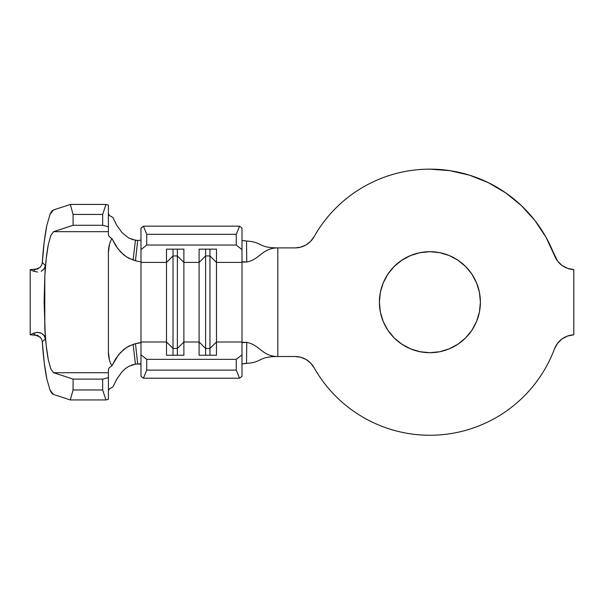 <?xml version="1.0" encoding="UTF-8"?>
<svg xmlns="http://www.w3.org/2000/svg" width="604" height="604" viewBox="0 0 604 604"><rect width="100%" height="100%" fill="white"/><g stroke="black" fill="none" stroke-linecap="round" stroke-linejoin="round"><path stroke-width="0.91" d="M439.742 351.732L429.889 352.706A50.502 50.502 0 0 1 379.387 302.196A50.502 50.502 0 0 1 429.889 251.694L439.742 252.668L449.217 255.537L457.945 260.203L465.601 266.485L471.883 274.141L476.548 282.876L479.425 292.344L480.391 302.196L479.425 312.049L476.548 321.524L471.883 330.26L465.601 337.915L457.945 344.189L449.217 348.863L439.742 351.732L429.889 352.706L420.037 351.732L410.561 348.863L401.834 344.189L394.178 337.915L387.896 330.26L383.23 321.524L380.354 312.049L379.387 302.196L380.354 292.344L383.23 282.876L387.896 274.141L394.178 266.485L401.834 260.203L410.561 255.537L420.037 252.668L429.889 251.694L439.742 252.668M300.754 247.142L295.077 247.897A21.721 21.721 0 0 0 313.997 236.844A133.046 133.046 0 0 1 554.48 255.515L546.008 237.244L534.872 220.46L521.327 205.549L505.691 192.85L488.311 182.665L469.602 175.213L449.972 170.675L429.889 169.15C418.096 169.15 406.515 170.69 395.129 173.771C383.751 176.851 372.962 181.366 362.785 187.315C352.6 193.257 343.374 200.437 335.099 208.833C326.824 217.236 319.795 226.568 313.997 236.844L310.554 241.411L306.032 244.93L300.754 247.142L295.077 247.897L277.832 247.897L277.832 356.503L295.077 356.503L300.754 357.258L306.032 359.471L310.554 362.981L313.997 367.557C320.226 378.587 327.866 388.531 336.926 397.387C345.986 406.235 356.111 413.642 367.285 419.599C378.459 425.563 390.252 429.837 402.649 432.434C415.046 435.023 427.564 435.831 440.188 434.85C452.819 433.868 465.057 431.143 476.911 426.666C488.757 422.188 499.742 416.141 509.867 408.531C519.991 400.913 528.847 392.034 536.435 381.894C544.023 371.747 550.033 360.747 554.48 348.886A133.046 133.046 0 0 1 313.997 367.557A21.721 21.721 0 0 0 295.077 356.503L300.754 357.258M109.4 244.582L108.403 252.366L108.403 352.034C108.403 357.183 109.566 361.781 111.899 365.82L118.505 354.873L123.926 349.354L129.03 346.054L135.462 343.691C139.516 342.634 141.359 342.408 140.981 343.004L140.981 354.79L146.727 359.35L236.247 359.35L241.993 354.79L241.993 341.992L216.466 341.992L216.466 355.25L199.094 355.25L199.094 341.992L183.888 341.992L183.888 355.25L166.508 355.25L166.508 341.992L140.981 341.992L140.981 376.3L143.412 378.225L140.981 376.3L140.981 354.79L146.727 359.35L146.727 370.101L143.412 378.225L239.562 378.225L143.412 378.225L146.727 370.101L236.247 370.101L146.727 370.101L146.727 359.35L236.247 359.35L241.993 354.79L241.993 376.3L239.562 378.225L236.247 370.101L236.247 359.35L236.247 370.101L239.562 378.225L241.993 376.3L241.993 342.853L243.306 342.294L246.757 342.4L246.515 363.382C243.654 363.578 242.144 363.895 241.993 364.34M140.981 343.004L140.981 249.603L146.727 245.05L146.727 234.299L143.412 226.175L146.727 234.299L236.247 234.299L146.727 234.299L146.727 245.05L236.247 245.05L146.727 245.05L140.981 249.603L140.981 228.101L143.412 226.175L239.562 226.175L241.993 228.101L241.993 249.603L236.247 245.05L236.247 234.299L239.562 226.175L143.412 226.175L140.981 228.101L140.981 262.408L166.508 262.408L173.023 255.953L173.023 355.25L173.023 348.44L166.508 341.992L140.981 341.992L140.981 262.408L166.508 262.408L166.508 355.25L183.888 355.25L183.888 262.408L199.094 262.408L199.094 341.992L183.888 341.992L177.372 348.44L173.023 348.44L166.508 341.992L166.508 249.15L183.888 249.15L183.888 262.408L199.094 262.408L199.094 249.15L216.466 249.15L216.466 262.408L241.993 262.408L241.993 341.992L216.466 341.992L216.466 262.408L241.993 262.408L241.993 342.853M242.302 240.362L241.993 240.06C242.144 240.505 243.654 240.822 246.515 241.019L246.757 262L243.306 262.106L241.993 261.547L241.993 262.408L241.993 249.603L241.993 261.547M34.828 334.699L33.582 333.197L30.2 334.782L30.2 269.618L30.2 334.782L33.582 333.197L37.531 332.343L41.261 333.204L44.077 335.424L45.398 338.897L42.318 341.819C43.239 356.179 44.756 368.606 46.855 379.086L50.004 389.942L53.439 394.42L70.336 399.946L73.046 389.965L73.114 379.116L53.582 372.721L50.781 368.901L48.26 359.584C46.591 350.614 45.443 340.067 44.794 327.949L46.206 345.548L48.26 359.584L50.781 368.901L53.582 372.721L73.114 379.116L73.046 389.965L70.336 399.946L53.439 394.42C52.261 394.034 51.121 392.547 50.004 389.942L46.855 379.086L44.228 362.649L42.318 341.819L45.398 338.897L44.115 302.196L44.794 276.451C45.443 264.333 46.591 253.786 48.26 244.809L50.781 235.5L53.582 231.679L73.114 225.284L73.046 214.435L70.336 204.446L53.439 209.981L70.336 204.446L73.046 214.435L73.114 225.284L53.582 231.679L50.781 235.5L48.26 244.809L46.206 258.852L44.794 276.451L45.398 265.503L42.318 262.581L44.228 241.751L46.855 225.315L50.004 214.458C51.121 211.853 52.261 210.366 53.439 209.981L50.004 214.458L46.855 225.315C44.756 235.794 43.239 248.221 42.318 262.581L45.398 265.503L44.084 268.961L41.268 271.196M554.48 348.886A21.721 21.721 0 0 1 573.8 334.805A21.721 21.721 0 0 0 554.48 348.886L557.522 343.359L562.03 338.95L567.609 336.013L573.8 334.805L573.8 269.595L567.609 268.387L562.03 265.45L557.522 261.034L546.008 237.244L534.872 220.46M295.077 247.897L277.832 247.897C262.287 247.897 259.697 259.637 246.757 262L242.159 261.766M242.151 342.634L246.757 342.4C259.697 344.763 262.287 356.503 277.832 356.503C262.287 356.503 259.697 344.763 246.757 342.4L246.515 363.382C262.566 362.453 257.983 356.503 277.832 356.503L295.077 356.503M521.327 205.549L505.691 192.85L488.311 182.665M336.926 397.387C345.986 406.235 356.111 413.642 367.285 419.599C378.459 425.563 390.252 429.837 402.649 432.434M509.867 408.531C519.991 400.913 528.847 392.034 536.435 381.894M557.522 261.034L554.48 255.515A21.721 21.721 0 0 0 573.8 269.595A21.721 21.721 0 0 1 554.48 255.515M420.037 252.668L429.889 251.694A50.502 50.502 0 0 1 480.391 302.196A50.502 50.502 0 0 1 429.889 352.706L420.037 351.732L410.561 348.863L401.834 344.189L394.178 337.915L387.896 330.26M387.896 274.141L394.178 266.485M401.834 260.203L410.561 255.537M449.217 255.537L457.945 260.203L465.601 266.485L471.883 274.141L476.548 282.876M471.883 330.26L465.601 337.915M243.223 240.634L246.515 241.019C262.566 241.947 257.983 247.897 277.832 247.897C257.983 247.897 262.566 241.947 246.515 241.019L246.757 262C259.697 259.637 262.287 247.897 277.832 247.897L277.832 356.503C257.983 356.503 262.566 362.453 246.515 363.382L242.846 363.857M140.981 261.396C141.359 261.993 139.516 261.766 135.462 260.709L137.682 240.505L135.439 240.241L133.107 259.984L135.462 260.709L128.486 258.067L123.775 254.918L117.939 248.81L111.899 238.58C109.566 242.619 108.403 247.217 108.403 252.366L108.403 352.034L109.4 359.818M111.899 365.82L109.248 367.738L111.899 365.82L115.658 358.859L120.604 352.449L126.727 347.353L133.107 344.416L135.439 364.159L140.158 363.819L140.981 364.242L137.682 363.895L135.462 343.691L133.107 344.416L135.439 364.159L137.682 363.895L135.462 343.691L140.717 342.747M131.755 239.388L137.682 240.505L140.981 240.158L137.682 240.505L135.462 260.709M128.788 366.311L125.262 368.682L128.788 366.311L135.439 364.159L131.732 365.02M108.403 390.637L109.581 388.78L112.91 386.915L116.874 378.965L122.068 371.732L125.262 368.682L122.068 371.732L116.882 378.965L112.91 386.915L109.467 388.87M109.445 215.507L112.91 217.485L116.851 225.39L122.053 232.646L128.788 238.089M108.403 231.679L108.403 205.081L105.972 204.446L102.657 214.435L102.657 225.284L108.403 226.779L108.403 234.956L108.403 231.679L53.582 231.679L108.403 231.679M108.403 399.32L108.403 369.444L108.403 377.621L102.657 379.116L102.657 389.965L105.972 399.946L108.403 399.32L105.972 399.946L70.336 399.946L105.972 399.946L102.657 389.965L73.046 389.965L102.657 389.965L102.657 379.116L73.114 379.116L102.657 379.116L108.403 377.621L108.403 399.32M111.899 238.58L109.347 236.76L108.403 234.956L109.347 236.76L111.899 238.58L115.666 245.549L120.611 251.959L126.734 257.055L133.107 259.984L135.439 240.241L128.765 238.074L122.053 232.646L116.851 225.39L112.91 217.485L109.573 215.62L108.403 213.763M39.743 267.678L40.347 267.089M36.957 269.286L38.294 268.704M37.546 272.049L33.582 271.204L34.828 269.701M40.347 337.311L34.745 334.692L33.582 333.197L37.138 332.351L40.09 332.744L42.763 334.118L44.749 336.481L45.353 338.399M38.294 335.696L36.957 335.114M41.706 339.38L39.751 336.722M42.318 341.819L41.533 339.003M53.582 372.721L108.403 372.721L53.582 372.721M109.248 367.738L108.403 369.444L109.248 367.738M73.114 225.284L102.657 225.284L73.114 225.284M73.046 214.435L102.657 214.435L73.046 214.435M70.336 204.446L105.972 204.446L70.336 204.446M33.582 271.204L30.2 269.618L33.582 271.204L34.745 269.709L40 267.444L41.631 265.194L42.318 262.581M45.398 338.897L44.794 327.949L44.794 276.451L45.398 265.503L44.877 267.64L43.36 269.769L41.11 271.272M37.901 268.908L30.2 269.618L37.901 268.908M30.2 334.782L37.901 335.492L30.2 334.782M205.609 348.44L199.094 341.992L199.094 355.25L216.466 355.25L216.466 341.992L209.95 348.44L205.609 348.44L205.609 355.25L205.609 348.44L199.094 341.992L199.094 262.408L205.609 255.953L205.609 348.44L205.609 255.953L209.95 255.953L209.95 355.25L209.95 348.44L205.609 348.44M209.95 255.953L216.466 262.408L216.466 341.992L209.95 348.44L209.95 255.953L205.609 255.953L199.094 262.408L199.094 249.15L216.466 249.15L216.466 262.408L209.95 255.953L209.95 249.15L209.95 255.953M205.609 249.15L205.609 255.953L205.609 249.15M177.372 355.25L177.372 348.44L177.372 355.25M173.023 255.953L177.372 255.953L177.372 348.44L173.023 348.44L173.023 255.953L166.508 262.408L166.508 249.15L183.888 249.15L183.888 341.992L177.372 348.44L177.372 255.953L183.888 262.408L177.372 255.953L173.023 255.953L173.023 249.15L173.023 255.953M177.372 249.15L177.372 255.953L177.372 249.15M102.657 225.284L102.657 214.435L105.972 204.446L108.403 205.081L108.403 226.779L102.657 225.284M239.562 226.175L241.993 228.101L241.993 249.603L236.247 245.05L236.247 234.299L239.562 226.175M573.8 334.805L573.8 269.595"/></g></svg>
